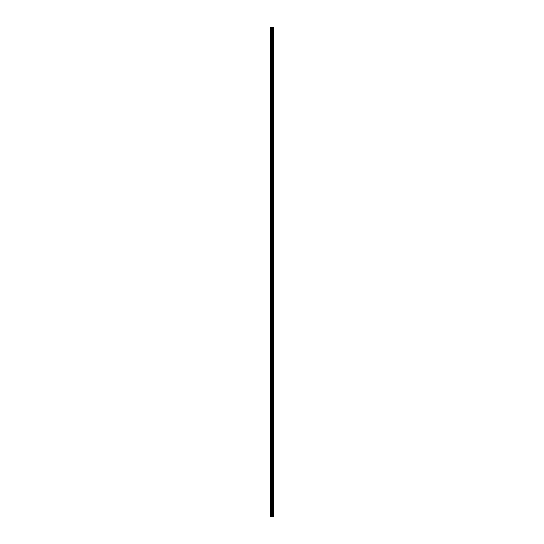 <?xml version="1.0" encoding="UTF-8"?>
<svg xmlns="http://www.w3.org/2000/svg" width="544" height="544" viewBox="0 0 544 544"><rect width="100%" height="100%" fill="white"/><g stroke="black" fill="none" stroke-linecap="round" stroke-linejoin="round"><path stroke-width="0.82" d="M271.816 516.8L273.516 516.8L273.516 27.2L270.484 27.2L270.484 516.8L271.816 516.8L271.816 27.2M272.36 516.8L272.36 27.2M272.306 516.8L272.306 27.2M270.688 516.8L270.688 27.2M273.489 516.8L273.489 27.2M273.346 516.8L273.346 27.2M273.299 516.8L273.299 27.2M273.006 516.8L273.006 27.2M272.925 516.8L272.925 27.2M272.734 516.8L272.734 27.2M272.646 516.8L272.646 27.2M272.238 516.8L272.238 27.2M272.116 516.8L272.116 27.2M271.932 516.8L271.932 27.2M271.429 516.8L271.429 27.2M271.191 516.8L271.191 27.2"/></g></svg>
